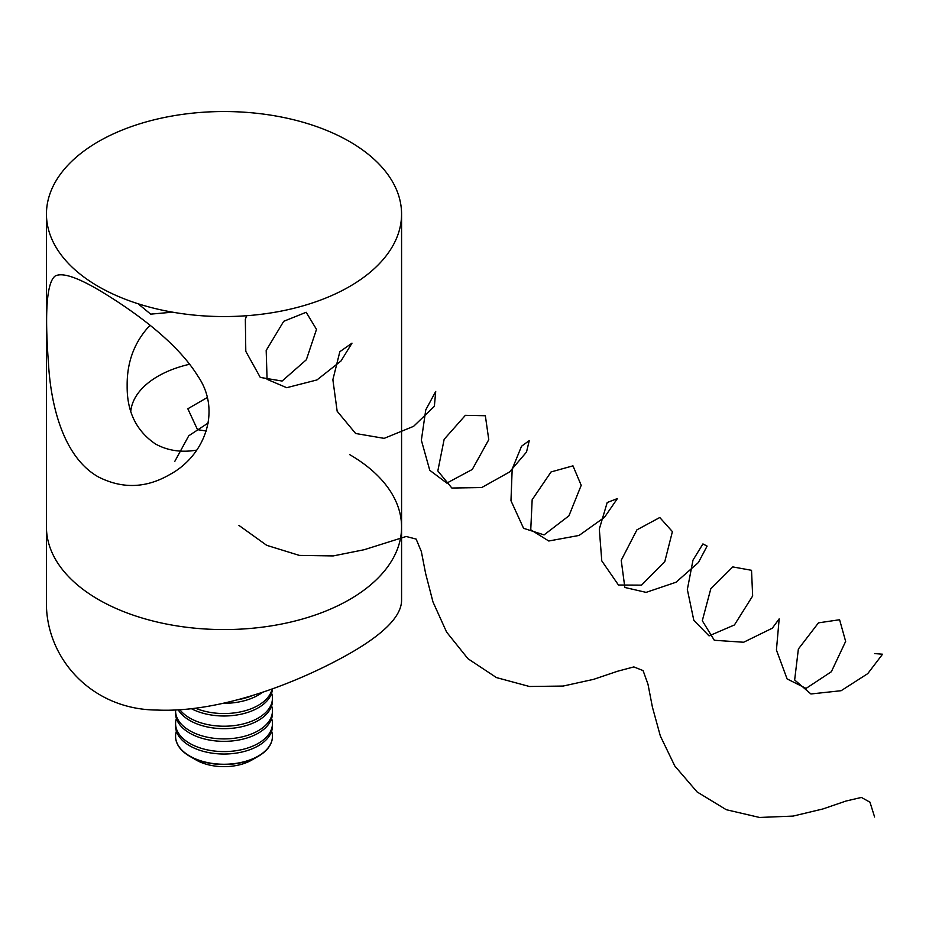 <?xml version="1.0" encoding="UTF-8"?>
<svg xmlns="http://www.w3.org/2000/svg" width="929" height="929" viewBox="0 0 929 929"><rect width="100%" height="100%" fill="white"/><g stroke="black" fill="none" stroke-linecap="round" stroke-linejoin="round"><path stroke-width="1.39" d="M98.451 599.542A177.555 102.515 0 0 0 291.961 621.768A177.555 102.515 0 0 0 401.572 527.057A177.555 102.515 180 0 1 224.005 629.572A177.555 102.515 180 0 1 46.45 527.057A177.555 102.515 0 0 0 98.451 599.542M98.451 476.972C64.461 457.927 50.909 408.086 48.424 362.751C44.627 311.691 46.822 282.834 54.997 276.145C61.767 272.267 76.248 276.819 98.451 289.813C131.512 309.485 176.243 341.094 197.656 375.781C222.286 411.129 204.148 456.302 169.601 474.649C146.004 488.271 122.291 489.037 98.451 476.972M98.451 286.538A177.555 102.515 0 0 0 291.961 308.753A177.555 102.515 0 0 0 401.572 214.042A177.555 102.515 0 0 0 224.005 111.538A177.555 102.515 0 0 0 46.45 214.042A177.555 102.515 0 0 0 98.451 286.538M196.739 450.112C181.457 452.725 167.719 450.693 155.526 444.016C136.331 430.986 126.878 411.628 127.157 385.93C126.855 361.996 134.473 341.779 150.022 325.289M349.559 454.56A177.555 102.515 180 0 1 401.572 527.057L401.572 600.575C401.316 616.229 383.979 633.892 349.559 653.575C298.813 682.385 220.591 712.996 157.013 710.046C90.996 709.756 44.871 657.151 46.45 600.575L46.45 214.042M189.69 364.226A93.376 53.917 0 0 0 130.78 411.268M206.343 431.021L197.517 429.662L187.821 408.772L207.144 397.612M237.348 699.792A48.424 27.963 0 0 0 253.211 695.217M223.041 703.311A48.424 27.963 0 0 0 262.71 692.163M195.613 708.235A48.424 27.963 0 0 0 272.092 688.923M191.479 708.746A48.424 27.963 0 0 0 243.003 713.751A48.424 27.963 0 0 0 272.418 688.807M179.889 709.791A48.424 27.963 0 0 0 234.224 725.595A48.424 27.963 0 0 0 272.441 698.271A48.424 27.963 0 0 0 271.616 693.15M178.275 709.895A48.424 27.963 0 0 0 232.076 728.278A48.424 27.963 0 0 0 272.441 700.71L272.441 698.271M175.616 710.035A48.424 27.963 0 0 0 175.581 710.94A48.424 27.963 0 0 0 224.005 738.903A48.424 27.963 0 0 0 272.441 710.94A48.424 27.963 0 0 0 271.616 705.831M175.581 710.94L175.581 713.391A48.424 27.963 0 0 0 224.005 741.342A48.424 27.963 0 0 0 272.441 713.391L272.441 710.94M176.405 718.5A48.424 27.963 0 0 0 175.581 723.621A48.424 27.963 0 0 0 224.005 751.584A48.424 27.963 0 0 0 272.441 723.621A48.424 27.963 0 0 0 271.616 718.5M175.581 723.621L175.581 726.06A48.424 27.963 0 0 0 224.005 754.023A48.424 27.963 0 0 0 272.441 726.06L272.441 723.621M176.405 731.181A48.424 27.963 0 0 0 175.581 736.302A48.424 27.963 0 0 0 211.475 763.301A48.424 27.963 0 0 0 272.441 736.302A48.424 27.963 0 0 0 271.616 731.181M175.581 736.43A48.424 27.963 0 0 0 175.581 736.558A48.424 27.963 0 0 0 189.771 756.322L196.1 759.98A39.471 22.795 0 0 0 213.798 765.879A39.471 22.795 0 0 0 251.922 759.98L258.25 756.322A48.424 27.963 0 0 0 272.441 736.558A48.424 27.963 0 0 0 272.441 736.43M189.771 756.322A48.424 27.963 0 0 0 211.475 763.557A48.424 27.963 0 0 0 258.25 756.322M138.073 303.748L150.684 314.141L172.608 312.167M246.522 315.732L245.349 319.483L245.79 351.336L260.283 377.429L282.102 381.053L306.349 359.755L316.499 329.377L306.175 312.283L283.717 321.295L266.182 350.454L267.087 379.334L286.701 387.695L316.94 379.949L341.013 360.975L351.998 343.149L339.828 351.719L332.872 379.706L337.157 411.222L355.633 433.495L384.165 438.36L413.602 426.33L434.366 406.31L435.713 391.469L425.761 409.898L421.36 440.23L429.767 470.295L446.814 483.103L472.28 469.459L488.77 439.684L485.344 415.727L465.383 415.333L444.155 439.301L437.826 470.945L451.866 488.039L481.71 487.551L509.522 472.013L526.499 452.075L529.275 440.601L521.529 446.245L512.181 469.099L510.973 500.731L523.573 528.299L544.069 534.895L568.931 515.816L581.206 485.321L572.972 465.847L551.071 471.932L532.166 499.721L530.749 529.774L548.76 541.003L579.081 535.441L604.489 517.314L617.402 498.571L607.206 502.508L599.31 529.077L601.783 560.884L618.459 585.015L641.579 585.131L664.827 561.488L672.399 531.62L659.776 517.511L636.934 529.844L621.222 560.28L624.845 587.465L646.108 592.377L676.022 582.239L698.376 562.568L707.108 546.089L702.928 543.941L692.999 560.117L687.344 589.497L693.824 620.363L709.036 635.877L734.421 624.962L752.653 595.977L751.526 570.301L732.784 566.911L710.801 588.777L702.301 620.711L714.308 640.278L743.653 642.241L772.313 628.201L779.176 618.877L776.423 650.056L787.084 678.902L806.082 688.401L831.35 671.737L845.645 641.405L839.595 619.748L818.472 622.848L798.371 649.023L794.655 679.97L810.924 693.975L841.128 690.711L867.732 673.641L882.55 654.213L874.607 653.575M208.305 422.916L188.773 435.771L174.815 461.341M238.927 525.396L266.681 545.311L299.347 555.403L333.197 555.925L364.18 549.724L406.194 536.486L416.134 539.075L421.348 551.547L425.621 573.495L432.972 601.922L446.594 632.08L467.961 658.719L496.434 677.578L529.449 686.496L563.16 686.055L593.585 679.354L617.599 671.237L633.845 666.917L643.077 670.575L647.977 684.208L652.413 707.108L660.345 736L674.826 766.019L697.087 791.938L726.257 809.705L759.55 817.462L793.087 816.092L822.897 808.962L846.052 801.019L861.404 797.442L869.974 802.203L874.607 817.009M401.572 527.057L401.572 214.042"/></g></svg>
